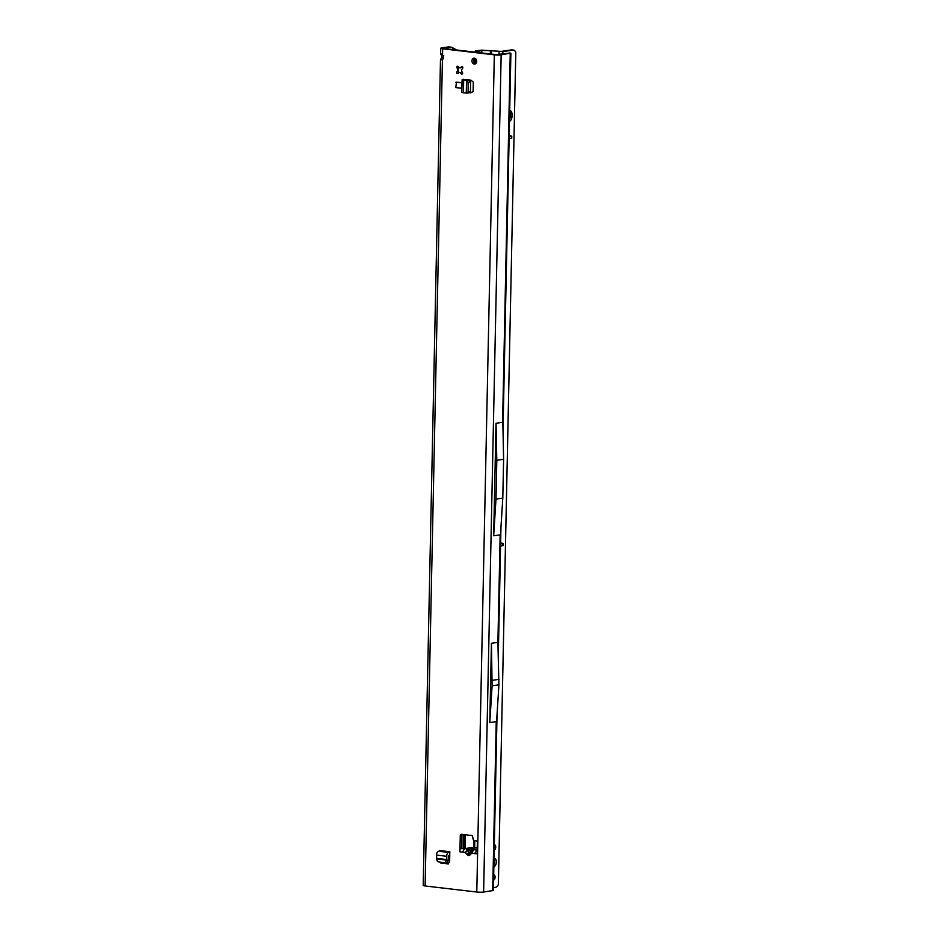 <?xml version="1.0" encoding="UTF-8"?>
<svg xmlns="http://www.w3.org/2000/svg" width="939" height="939" viewBox="0 0 939 939"><rect width="100%" height="100%" fill="white"/><g stroke="black" fill="none" stroke-linecap="round" stroke-linejoin="round"><path stroke-width="1.41" d="M459.453 72.35A2.43 1.925 -98.3 0 0 460.251 72.526A2.43 1.925 81.7 0 1 459.124 72.397L459.453 72.35M466.437 849.396A2.817 1.866 48.1 0 1 468.221 850.288L468.361 850.229A2.817 1.397 -93 0 0 467.305 848.973L465.439 852.495L466.624 854.314A2.817 0.869 -33.1 0 1 469.441 852.542L468.256 850.722A2.817 0.869 146.9 0 0 465.439 852.495L459.934 851.849L460.274 835.757A1.62 1.279 81.7 0 1 461.601 834.302L471.46 835.452A1.62 1.279 81.7 0 1 472.681 836.79L473.15 839.302A1.62 1.279 -98.3 0 0 474.371 840.64L476.143 840.839A1.62 1.279 81.7 0 1 477.399 842.6L477.106 850.534M466.624 854.314L468.491 855.617L470.404 854.76A2.817 1.397 -140.7 0 1 469.923 852.729A2.817 1.397 -140.7 0 1 470.052 852.612L472.845 850.1M459.124 72.397L458.115 73.418A1.08 0.857 81.7 0 1 456.929 71.763L457.856 70.625A2.43 1.925 81.7 0 1 457.892 69.24L457.011 67.901A1.08 0.857 81.7 0 1 458.255 66.528L459.23 67.772A2.43 1.925 81.7 0 1 460.333 67.901L461.354 66.892A1.08 0.857 81.7 0 1 462.54 68.547L461.601 69.674A2.43 1.925 81.7 0 1 461.577 71.071L462.458 72.409A1.08 0.857 81.7 0 1 461.213 73.782L460.239 72.538L462.469 73.594L461.213 73.782M457.892 69.24L458.22 69.193A2.43 1.925 -98.3 0 0 458.185 70.578L458.326 72.186A1.08 0.857 81.7 0 0 458.537 72.984M474.406 58.159A2.981 2.359 81.7 0 1 476.707 61.082A2.981 2.359 81.7 0 1 474.77 64.052A2.981 2.359 81.7 0 1 474.277 64.063A2.981 2.359 81.7 0 1 471.977 61.141A2.981 2.359 81.7 0 1 473.913 58.159A2.981 2.359 81.7 0 1 474.406 58.159M443.865 48.488L495.968 54.603L510.464 53.089L501.156 54.873A4.871 0.622 -178.8 0 1 494.325 54.849L442.656 48.781L442.527 54.978C440.391 53.171 440.074 53.288 441.565 55.319C440.074 53.288 440.391 53.171 442.527 54.978A3.251 2.571 81.7 0 1 442.422 59.767L440.485 59.932L441.518 57.643A3.251 1.948 96.7 0 0 441.67 56.469A3.251 1.948 96.7 0 0 441.565 55.319L443.724 55.577M477.235 850.652L477.165 853.88L474.582 853.574L477.247 849.971M497.048 714.25L493.362 890.489L483.62 892.05A4.871 0.622 1.2 0 1 476.789 892.027L425.121 885.97A4.871 0.622 1.2 0 1 423.196 885.43L440.485 59.932M463.42 79.416L471.002 80.191L473.291 82.139L473.103 91.459L470.744 92.855L469.101 92.668M456.46 82.139L461.624 82.749L461.507 88.113L455.779 87.656L456.46 82.139M449.84 851.743L449.499 852.33L439.335 851.133L439.675 850.558L449.84 851.743L449.64 861.192L448.232 863.927L440.755 863.058L442.316 862.636M440.497 862.425L440.755 863.058M469.582 92.292L471.343 92.492M461.648 848.14L460.943 848.633L460.016 847.858L461.648 848.14L461.906 835.51A1.62 1.279 81.7 0 1 462.352 834.384M457.011 67.901L458.432 66.939A1.08 0.857 81.7 0 1 458.443 66.763M475.568 63.746A2.981 2.359 81.7 0 1 473.643 61.211A2.981 2.359 81.7 0 1 474.758 58.23M442.398 862.812L448.443 863.528M470.404 854.76L473.855 849.736A2.817 2.711 -115.5 0 0 472.587 849.995L472.587 849.995A2.817 2.711 -115.5 0 0 471.742 850.628L471.308 851.074A2.817 1.397 -140.7 0 0 471.178 851.192L473.69 849.466A2.817 2.711 64.5 0 1 474.958 849.208L464.547 848.645L462.516 852.154L459.934 851.849M443.877 48.147L450.227 47.22A10.822 6.479 -83.3 0 1 451.272 47.208A10.822 6.479 -83.3 0 1 452.621 47.619L453.279 48.922L454.605 48.652A10.822 9.378 78.3 0 1 455.732 49.884M442.656 48.781A4.871 0.622 -178.8 0 1 440.731 48.253A4.871 0.622 -178.8 0 1 441.729 47.901L448.079 46.962A10.822 6.479 -83.3 0 1 449.112 46.95L451.272 47.208M509.783 53.03A3.251 2.277 84 0 1 509.854 53.03A3.251 2.277 84 0 1 509.959 53.018L508.234 53.265M503.609 459.312L496.801 460.31L495.992 499.09L493.668 535.77L500.475 534.843L502.799 498.093L503.609 459.312L502.834 422.198M495.992 499.09L502.799 498.093M492.106 685.846L491.437 643.285L489.782 722.525L492.106 685.846L498.914 684.848L497.905 642.346L500.158 534.819M498.914 684.848L496.59 721.598L489.782 722.525M502.6 422.233L510.241 53.535M496.801 460.31L496.027 423.266L502.506 422.315M496.027 423.266L493.668 535.77M491.437 643.285L497.905 642.346M443.678 57.901L441.518 57.643M440.731 48.253L440.637 53.723M452.575 49.521L452.621 47.619L453.279 48.922A10.822 9.378 -101.7 0 1 454.018 49.685M452.762 47.901L454.605 48.652M458.267 67.714L458.22 69.193M460.333 67.901L462.622 66.704M492.224 680.341L499.032 679.331M477.282 847.987L471.754 847.588L464.547 848.645M460.016 847.858L460.943 848.633L464.336 848.645M469.923 852.729L471.178 851.192A2.817 1.397 -140.7 0 0 471.66 853.234L477.165 853.88M468.361 850.229L472.235 850.03A2.817 1.397 -93 0 0 471.19 848.774M465.979 79.604L468.995 80.285L470.627 82.303L470.439 91.623L468.831 92.879L466.613 93.031L468.209 91.776L470.439 91.623M463.42 79.299L462.117 79.745L463.678 80.132L463.408 92.797L466.577 93.114L466.871 80.554L469.089 80.402M466.577 93.114L468.831 92.879M468.209 91.776L468.408 82.456L470.627 82.303M468.408 82.456L466.847 80.449L468.995 80.285M466.284 93.078L466.542 80.414L463.678 80.132M463.408 92.797L461.847 92.409L462.117 79.745M461.624 82.749L455.885 82.28M449.769 854.924A3.251 1.948 -83.3 0 1 449.441 855.018L448.349 855.769L448.49 859.044A3.791 2.265 -83.3 0 1 448.396 860.441L446.448 863.117L437.433 861.65L446.448 863.117M449.499 852.33L448.748 852.436A3.251 1.948 96.7 0 0 446.718 856.286L436.553 855.089L436.694 858.363A1.08 0.646 -83.3 0 1 436.67 858.774L437.433 861.65M444.91 862.518L446.741 859.995L448.279 860.605M436.741 858.821L448.396 860.441M436.694 858.363L446.858 859.561L446.718 856.286M436.553 855.089A3.251 1.948 -83.3 0 1 438.583 851.25L448.748 852.436M439.335 851.133L438.583 851.25M494.02 859.056A4.331 2.594 -83.3 0 1 494.63 861.838A4.331 2.594 -83.3 0 1 493.902 864.807M494.043 858.117A4.331 2.594 -83.3 0 1 494.243 858.117A4.331 2.594 -83.3 0 1 496.355 862.037A4.331 2.594 -83.3 0 1 493.855 866.674M493.691 874.702A2.758 1.655 -83.3 0 1 493.75 874.702A2.758 1.655 -83.3 0 1 495.088 877.202A2.758 1.655 -83.3 0 1 493.574 880.136M494.325 844.654A2.758 1.655 -83.3 0 1 494.372 844.654A2.758 1.655 -83.3 0 1 495.722 847.154A2.758 1.655 -83.3 0 1 494.207 850.077M509.701 110.556A4.331 2.594 -83.3 0 1 509.9 110.567A4.331 2.594 -83.3 0 1 512.013 114.476L511.966 116.624A4.331 2.594 -83.3 0 1 509.478 121.26M493.421 887.613L495.698 887.285A4.331 2.594 96.7 0 0 497.576 885.747L498.363 884.608L515.804 52.009L515.065 51.082A4.331 2.594 96.7 0 0 513.645 50.096A4.331 2.594 96.7 0 0 513.234 50.096L502.881 51.61L490.404 50.636L490.334 53.946M500.64 543.012L503.234 543.435L503.187 545.582L500.581 546.04M509.677 111.495A4.331 2.594 -83.3 0 1 510.3 114.276L510.253 116.424A4.331 2.594 -83.3 0 1 509.513 119.394M513.645 50.096L511.931 49.884A4.331 2.594 96.7 0 0 511.509 49.896L501.168 51.41L481.86 50.154L475.78 50.812L476.472 51.34A2.16 1.514 84 0 1 477.705 52.467M503.234 543.435L500.628 543.892M509.149 136.566L511.767 136.12L509.173 135.685M509.114 138.714L511.72 138.268L511.767 136.12M481.766 52.936L481.813 50.436L490.404 50.636M481.813 50.436L478.01 51.176A2.16 1.514 84 0 1 479.371 52.654M463.514 834.525L463.209 848.645M461.965 835.1L461.683 848.363M468.491 855.617A2.817 1.678 -83.3 0 1 469.523 852.941M456.929 71.763L458.185 71.575M442.422 59.767L425.121 885.97M476.789 892.027L494.325 54.849M474.958 849.208L473.855 849.736L476.613 850.065M460.274 835.757L461.906 835.51M483.62 892.05L501.156 54.873M492.705 890.724L496.238 721.575M448.079 46.962L450.227 47.22M453.267 49.603L453.279 48.922M461.354 66.892L462.211 66.763M471.085 851.344L470.052 852.612M502.834 54.051L502.881 51.61M499.032 54.615L499.09 51.598M465.098 848.574L465.392 834.736M473.855 840.44L473.702 847.565M474.653 847.671L474.805 840.687M491.273 54.051L491.343 50.694M481.378 50.448L481.32 52.889M464.946 834.689L464.652 848.633M475.756 63.606L475.85 58.957M475.991 52.267L476.014 51.269M478.01 51.176L476.472 51.34M513.234 50.096L511.509 49.896M511.391 138.385L511.426 136.237M502.893 543.552L502.858 545.7M512.013 114.476L510.3 114.276M511.966 116.624L510.253 116.424M508.844 53.136L509.854 53.03M498.409 649.635L500.98 526.896M502.999 430.226L510.898 53.3M475.228 51.011L475.204 52.173M475.075 58.359L474.97 63.453"/></g></svg>

